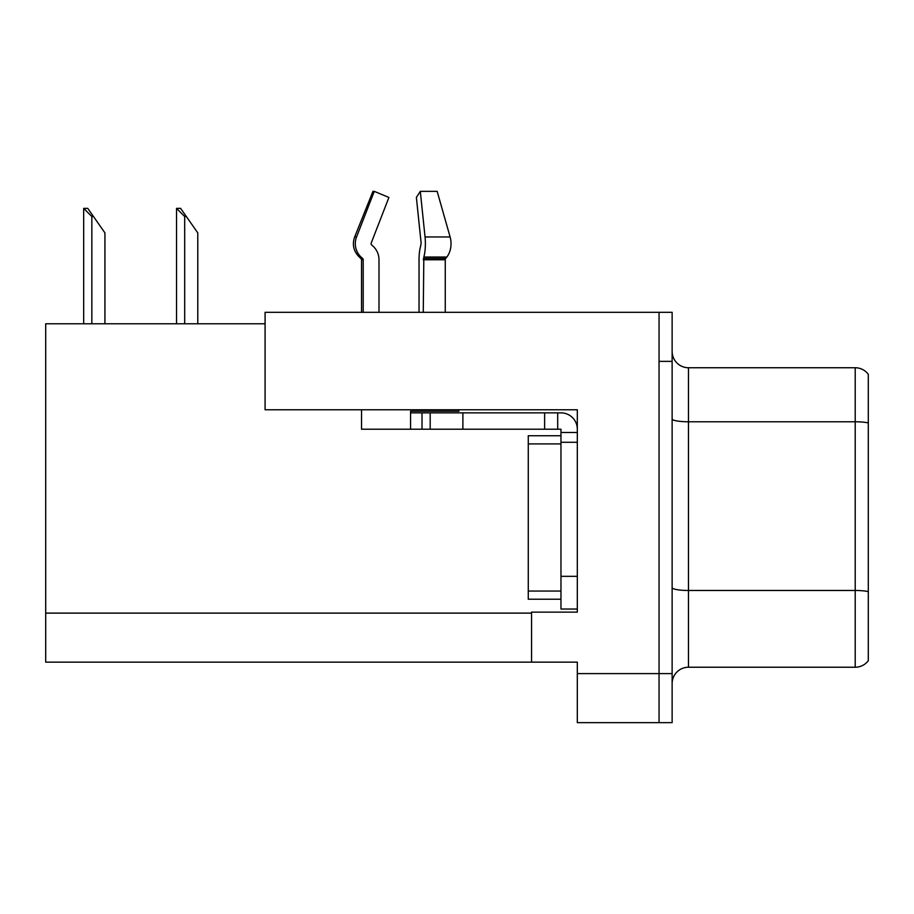 <?xml version="1.0" encoding="UTF-8"?>
<svg xmlns="http://www.w3.org/2000/svg" width="914" height="914" viewBox="0 0 914 914"><rect width="100%" height="100%" fill="white"/><g stroke="black" fill="none" stroke-linecap="round" stroke-linejoin="round"><path stroke-width="1.37" d="M265.083 323.773L45.7 323.773L45.7 662.159L577.317 662.159L577.317 722.643L672.133 722.643L672.133 312.325L265.083 312.325L265.083 409.758L577.317 409.758L577.317 442.285L560.968 442.285L560.968 429.214L544.618 429.214L544.618 412.865L560.968 412.865A16.349 16.349 0 0 1 577.317 429.214M577.317 442.285L577.317 576.334L560.968 576.334L560.968 609.032L577.317 609.032L577.317 576.334L577.317 612.14L531.548 612.14L531.548 662.159M672.133 361.373L659.051 361.373L659.051 722.643L659.051 312.325M672.133 683.569A16.349 16.349 0 0 1 688.482 667.231L855.218 667.231L855.218 367.748L688.482 367.748A16.349 16.349 0 0 1 672.133 351.399A16.349 16.349 0 0 0 688.482 367.748L688.482 667.231M868.3 374.283A16.349 16.349 0 0 0 855.218 367.748A16.349 16.349 0 0 1 868.3 374.283L868.3 660.685A16.349 16.349 0 0 1 855.218 667.231M868.3 424.05L868.3 422.919L868.3 424.05M177.293 208.358L180.606 208.358L186.33 216.527L184.697 216.527L176.528 208.358L176.528 323.773M197.778 323.773L197.778 232.876L186.33 216.527M84.442 208.358L87.755 208.358L93.479 216.527L91.846 216.527L83.677 208.358L83.677 323.773M104.927 323.773L104.927 232.876L93.479 216.527M445.255 312.325L445.255 259.759A1.634 1.154 -90 0 1 445.632 258.536L446.809 257.051A17.983 12.716 90 0 0 450.111 236.966L437.155 191.357L420.303 191.357L416.384 197.447L421.126 243.055L420.577 246.369A17.983 4.65 -90 0 0 419.035 259.759L419.035 312.325M361.533 312.325L361.533 259.759L363.201 259.759A1.634 1.577 -90 0 0 362.675 258.536L360.984 258.536L359.339 257.051L361.076 257.051L362.675 258.536A1.634 1.577 -90 0 1 363.201 259.759L363.201 312.325M378.99 312.325L378.99 259.759A17.983 17.366 90 0 0 373.22 246.369L371.621 244.883A1.634 1.577 -90 0 1 371.21 243.055L388.907 197.447L374.26 191.357L372.969 191.357L354.655 236.966C352.004 244.644 353.569 251.339 359.339 257.051C353.569 251.339 352.004 244.644 354.655 236.966L356.563 236.966A17.983 17.366 90 0 0 361.076 257.051M458.874 409.758L458.874 411.231L410.569 411.231L410.569 412.865L430.186 412.865L430.186 429.214L361.533 429.214L361.533 409.758M423.262 312.325L423.833 257.051A17.983 4.65 -90 0 0 425.044 236.966L420.303 191.357M371.21 243.055A1.634 1.577 -90 0 0 371.621 244.883L373.22 246.369M374.26 191.357L356.563 236.966M430.186 412.865L544.618 412.865M430.186 429.214L544.618 429.214M560.968 609.032L577.317 609.032M557.7 429.214L557.7 412.865M577.317 432.482L560.968 432.482M560.968 576.334L560.968 435.75L528.269 435.75L528.269 443.918L560.968 443.918M560.968 599.218L528.269 599.218L528.269 443.918M577.317 673.607L672.133 673.607M45.7 613.123L531.548 613.123M868.3 422.919A16.349 2.833 180 0 0 855.218 421.777L688.482 421.777A16.349 2.833 0 0 1 672.133 418.943M868.3 591.621A16.349 2.833 180 0 0 855.218 590.478L688.482 590.478A16.349 2.833 0 0 1 672.133 587.645M184.697 323.773L184.697 216.527M91.846 323.773L91.846 216.527M410.569 429.214L410.569 412.865M445.255 259.759L423.262 259.759M450.111 236.966L425.044 236.966M446.809 257.051L423.833 257.051M445.632 258.536L423.411 258.536M462.884 429.214L462.884 412.865M422.017 429.214L422.017 412.865M528.269 591.05L560.968 591.05M360.984 258.536L361.533 259.759"/></g></svg>
